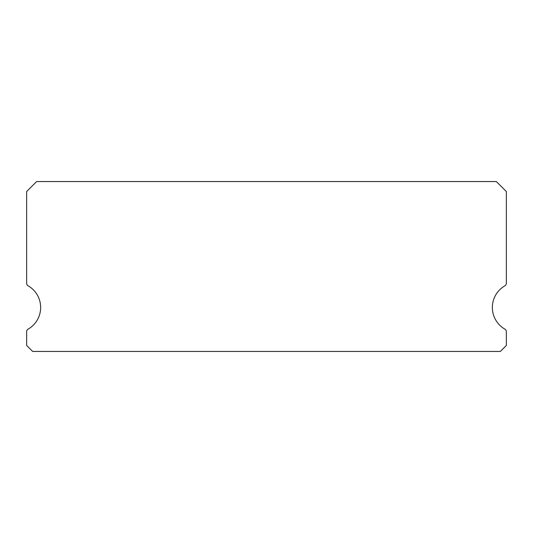 <?xml version="1.0" encoding="UTF-8"?>
<svg xmlns="http://www.w3.org/2000/svg" width="533" height="533" viewBox="0 0 533 533"><rect width="100%" height="100%" fill="white"/><g stroke="black" fill="none" stroke-linecap="round" stroke-linejoin="round"><path stroke-width="0.8" d="M504.851 329.114A24.984 24.984 0 0 1 504.851 285.835A2.998 2.998 0 0 0 506.35 283.243L506.35 191.547L496.356 181.553L36.644 181.553L26.65 191.547L26.65 283.243A2.998 2.998 0 0 0 28.149 285.835A24.984 24.984 0 0 1 28.149 329.114A2.998 2.998 0 0 0 26.65 331.706L26.65 345.451L32.646 351.447L500.354 351.447L506.35 345.451L506.35 331.706A2.998 2.998 0 0 0 504.851 329.114"/></g></svg>
